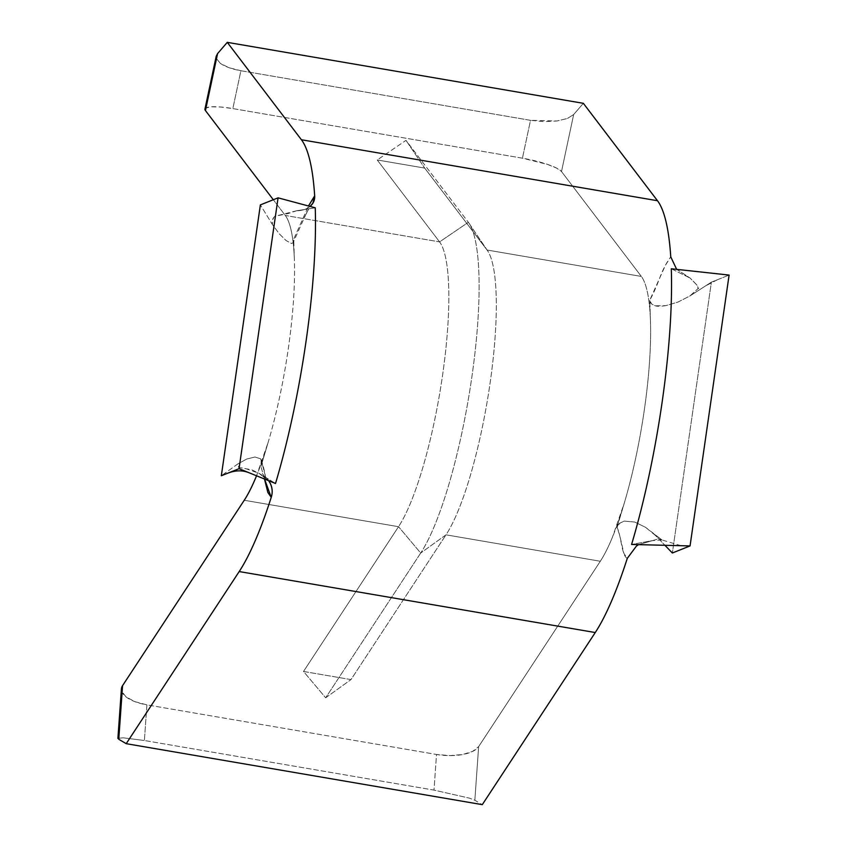 <?xml version="1.0" encoding="UTF-8"?>
<svg xmlns="http://www.w3.org/2000/svg" width="847" height="847" viewBox="0 0 847 847"><rect width="100%" height="100%" fill="white"/><g stroke="black" fill="none" stroke-linecap="round" stroke-linejoin="round"><path stroke-width="0.64" stroke-dasharray="4.24 3.18" d="M638.553 544.642L657.505 539.168L661.729 540.037L655.387 535.41L664.927 545.299L655.387 535.41L645.541 527.31L634.731 522.048L624.313 521.096L619.983 523.097L617.018 527.501C621.126 534.425 621.56 555.96 627.299 558.342L623.911 553.398L619.644 535.05L617.018 527.501L624.271 503.16L612.392 537.326C608.305 547.226 604.282 555.209 600.311 561.254L478.64 746.62L474.839 800.267L482.292 804.65L474.839 800.267L469.397 798.128L474.839 800.267L478.64 746.62L472.711 751.363L462.621 754.529L449.916 755.609L436.523 754.465L146.912 704.873L134.874 701.655L126.023 696.88L121.693 691.258L121.396 689.162M204.985 108.945L205.736 108.056L211.051 106.807L220.569 106.997L232.84 108.585L522.44 158.188L547.649 164.456L556.744 168.172L561.508 171.539L573.652 114.557L567.331 118.516L573.652 114.557L583.35 103.323L573.652 114.557L561.508 171.539L641.348 276.44C643.953 279.87 646.039 285.407 647.595 293.051C649.151 300.706 650.104 310.129 650.475 321.32L649.787 300.156L665.424 265.27L670.75 256.842C666.737 262.263 663.222 268.88 660.205 276.683C656.51 286.572 653.026 294.396 649.787 300.156L651.544 303.967L655.313 305.809L665.848 305.64L677.971 302.072L689.892 295.974L697.939 288.721L697.653 285.778L690.263 278.176L676.658 269.357M204.953 109.062A34.473 6.427 12 0 1 232.84 108.585L240.908 70.735L228.944 67.686L220.305 63.356C225.344 66.775 232.216 69.242 240.908 70.735L530.508 120.327L556.913 120.994L567.331 118.516L556.913 120.994L543.986 121.64L530.508 120.327L522.44 158.188L232.84 108.585L240.908 70.735L530.508 120.327L522.44 158.188A34.473 6.427 12 0 1 561.508 171.539L641.348 276.44L487.057 250.024A152.661 31.752 99.7 0 1 490.095 383.013A152.661 31.752 99.7 0 1 446.009 534.828L350.986 679.59L325.672 697.801L420.694 553.038L398.535 526.696L420.694 553.038L325.672 697.801L303.512 671.459L350.986 679.59L446.009 534.828L600.311 561.254A152.661 31.752 -80.3 0 0 624.271 503.16A152.661 31.752 -80.3 0 0 650.475 321.32A152.661 31.752 -80.3 0 0 641.348 276.44L487.057 250.024L424.696 168.087L377.222 159.967L439.582 241.893A152.661 31.752 99.7 0 1 442.621 374.882A152.661 31.752 99.7 0 1 398.535 526.696L303.512 671.459L398.535 526.696L244.243 500.27L398.535 526.696A152.661 31.752 -80.3 0 0 442.621 374.882A152.661 31.752 -80.3 0 0 439.582 241.893L285.28 215.466L273.306 199.733L285.28 215.466C287.885 218.886 289.97 224.423 291.527 232.078C293.073 239.733 294.036 249.156 294.407 260.347L293.708 239.182L308.477 205.98L293.708 239.182L294.407 260.347A152.661 31.752 99.7 0 1 268.203 442.187A152.661 31.752 99.7 0 1 256.546 475.792M264.486 479.01L260.95 466.517L268.203 442.187A152.661 31.752 99.7 0 0 294.407 260.347A152.661 31.752 99.7 0 0 285.28 215.466L439.582 241.893L468.359 222.295L439.582 241.893L377.222 159.967L405.999 140.369L468.359 222.295L405.999 140.369L377.222 159.967L424.696 168.087L405.999 140.369L424.696 168.087L487.057 250.024L468.359 222.295L487.057 250.024A152.661 31.752 -80.3 0 1 487.628 250.828A152.661 31.752 -80.3 0 1 489.852 384.718A152.661 31.752 -80.3 0 1 446.009 534.828L420.694 553.038A177.277 36.876 -80.3 0 0 471.895 376.746A177.277 36.876 -80.3 0 0 468.359 222.295A177.277 36.876 99.7 0 1 469.026 223.227A177.277 36.876 99.7 0 1 471.61 378.715A177.277 36.876 99.7 0 1 420.694 553.038L446.009 534.828L600.311 561.254L478.64 746.62A34.473 14.515 -175.9 0 1 436.523 754.465L433.992 790.103L469.397 798.128L433.992 790.103L144.392 740.511L433.992 790.103L436.523 754.465L146.912 704.873L144.392 740.511L146.912 704.873A34.473 14.515 -175.9 0 1 121.417 688.897M256.323 476.342L268.203 442.187L260.95 466.517L261.617 461.742L260.569 458.82L254.989 457.009L246.784 459.01L237.88 463.902L238.738 467.597L251.368 469.619L258.801 473.198L275.519 483.489L258.801 473.198L268.69 480.715M296.619 210.765L315.243 207.801L296.619 210.765L288.276 213.518L274.957 216.281C273.348 217.361 272.49 220.093 272.385 224.476L279.224 233.761L286.138 240.58L291.58 243.523L293.189 242.613L293.708 239.182L293.189 242.613L291.58 243.523L286.127 240.58L279.214 233.761L272.374 224.476L260.368 204.9L272.385 224.476C271.929 220.516 272.787 217.785 274.957 216.281L296.619 210.765C302.527 210.564 307.038 209.082 310.171 206.308C306.773 209.23 302.252 210.723 296.619 210.765M671.311 268.774L690.263 278.176L671.311 268.774M676.361 269.028L690.263 278.176C695.567 284.041 700.776 288.075 697.939 288.721L689.892 295.974L711.385 282.146L729.098 275.074L711.385 282.146L672.359 552.996L711.385 282.146L689.892 295.974L677.971 302.072L665.848 305.64C660.702 306.402 657.187 306.455 655.313 305.809C651.502 304.549 649.66 302.665 649.787 300.156L650.475 321.32A152.661 31.752 -80.3 0 1 624.271 503.16L617.018 527.501C617.685 524.547 620.12 522.408 624.313 521.096L634.742 522.048L645.541 527.31L662.026 539.973L652.444 540.619L631.587 544.473L652.444 540.619L638.564 544.642M117.913 738.362L123.122 737.801L144.392 740.511L123.122 737.801L117.902 738.425M217.51 53.668L216.239 56.124L216.313 58.401L220.305 63.356L216.313 58.401L216.186 56.368M325.672 697.801L350.986 679.59L303.512 671.459L325.672 697.801M268.658 480.704L258.801 473.198L244.698 468.275L238.738 467.597L237.88 463.912L221.332 475.76L237.88 463.912L246.784 459.01L254.989 457.009L260.569 458.82L261.172 459.805L260.95 466.517L264.529 479.031M661.084 539.581L661.729 540.037M118.379 738.012L118.771 739.293M487.628 250.828L469.026 223.227M717.335 279.764L705.339 286.032M681.03 545.701L661.92 539.941M661.994 539.973L654.032 534.044M312.871 203.174L311.167 205.789C309.261 207.843 306.889 211.941 304.031 218.103L304.274 217.563C307.63 211.845 313.866 196.091 293.189 242.613M261.172 459.805C265.238 471.535 265.397 478.142 265.969 478.322L261.172 459.805L265.969 478.322L262.305 473.462M269.653 482.25L265.799 476.925"/><path stroke-width="1.27" d="M268.69 480.715L270.235 483.33C272.459 487.798 272.787 492.478 271.231 497.369A231.443 48.141 99.7 0 1 239.193 571.556L126.214 743.677L482.292 804.65L595.261 632.54C600.534 624.504 605.891 614.191 611.322 601.614C616.754 589.025 622.079 574.605 627.299 558.342L636.425 546.061L638.553 544.642M216.186 56.368L217.584 53.583L227.282 42.35L301.416 139.755L227.282 42.35L583.35 103.323L657.484 200.728L301.416 139.755A231.443 48.141 99.7 0 1 314.671 195.858L308.477 205.98L314.671 195.858C313.792 182.031 312.225 170.363 309.981 160.845C307.726 151.338 304.878 144.297 301.416 139.755L657.484 200.728A231.443 48.141 -80.3 0 1 670.75 256.842L676.658 269.357L670.75 256.842C669.861 243.015 668.294 231.347 666.049 221.829C663.804 212.311 660.946 205.281 657.484 200.728L583.35 103.323L227.282 42.35L217.584 53.583L205.44 110.555L273.306 199.733L205.44 110.555L204.985 108.945M121.396 689.162L122.561 685.647L244.243 500.27L122.561 685.647L118.379 738.012L118.771 739.293L126.214 743.677L118.771 739.293L122.561 685.647A34.473 14.515 -175.9 0 0 121.417 688.897L117.902 738.425M256.546 475.792A152.661 31.752 99.7 0 1 244.243 500.27C248.213 494.225 252.237 486.252 256.323 476.342L256.546 475.792M264.529 479.031L271.231 497.369C266.011 513.631 260.685 528.052 255.254 540.63C249.823 553.218 244.465 563.53 239.193 571.556L126.214 743.677L482.292 804.65L595.261 632.54L239.193 571.556L595.261 632.54A231.443 48.141 -80.3 0 0 627.299 558.342L636.425 546.061L638.564 544.642M315.243 207.801A231.443 48.141 99.7 0 1 275.519 483.489L239.045 468.687L221.332 475.76L260.368 204.9L278.07 197.838L239.045 468.687L221.332 475.76L260.368 204.9L278.07 197.838L315.243 207.801L278.07 197.838L239.045 468.687L275.519 483.489A231.443 48.141 -80.3 0 0 315.243 207.801M310.171 206.308L312.871 203.174L314.671 195.858C314.936 200.019 313.432 203.492 310.171 206.308M631.587 544.473A231.443 48.141 -80.3 0 0 671.311 268.774L729.098 275.074L690.061 545.923L672.359 552.996L664.927 545.299L672.359 552.996L690.061 545.923L729.098 275.074L671.311 268.774A231.443 48.141 99.7 0 1 631.587 544.473L690.061 545.923L631.587 544.473M268.658 480.704L270.235 483.33C272.427 488.094 272.755 492.774 271.231 497.369L267.832 492.414L264.486 479.01M216.239 56.124L204.953 109.062A34.473 6.427 12 0 0 205.44 110.555L217.51 53.668M248.933 472.7C242.295 470.032 235.085 470.254 227.282 473.378M312.871 203.174L312.448 203.852M269.653 482.25L269.124 481.371"/></g></svg>

